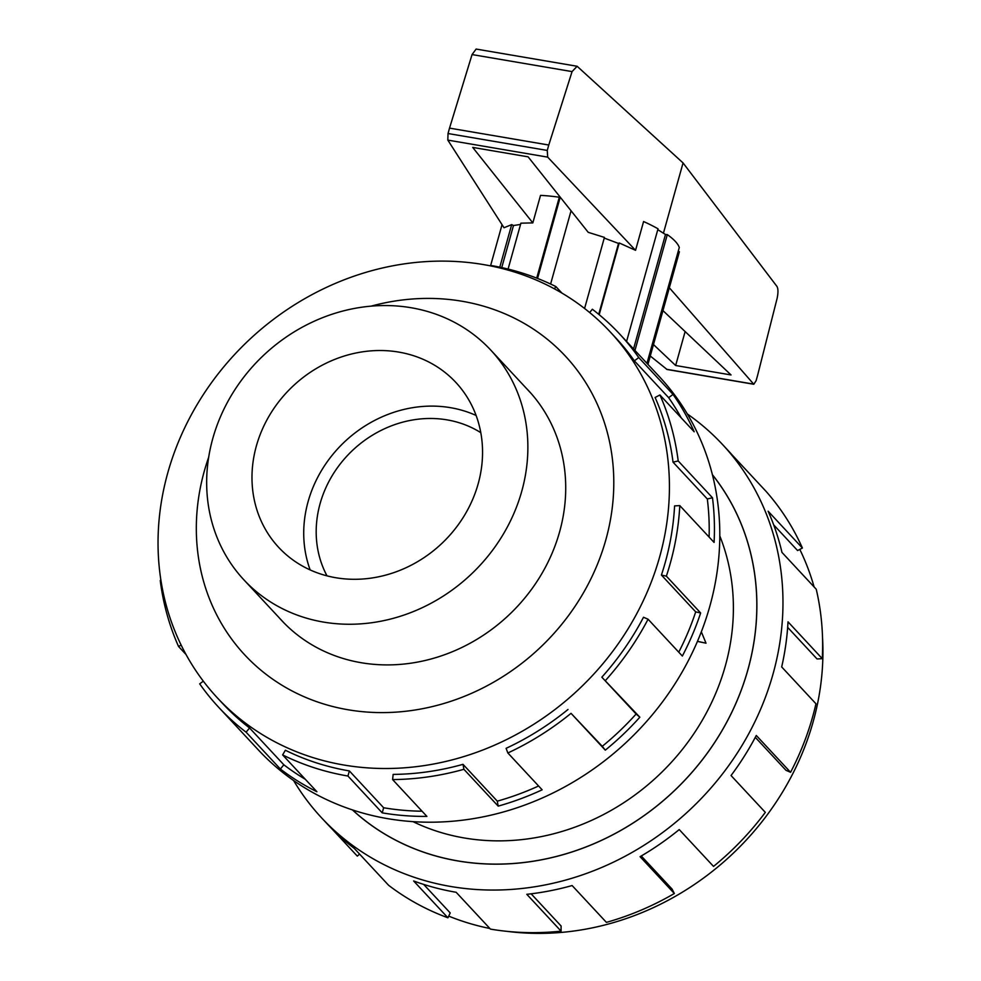 <?xml version="1.0" encoding="UTF-8"?>
<svg xmlns="http://www.w3.org/2000/svg" width="981" height="981" viewBox="0 0 981 981"><rect width="100%" height="100%" fill="white"/><g stroke="black" fill="none" stroke-linecap="round" stroke-linejoin="round"><path stroke-width="1.47" d="M352.522 809.926A246.476 220.517 -43 0 0 457.919 860.913A246.476 220.517 -43 0 0 714.327 742.96A246.476 220.517 -43 0 0 712.464 474.853M412.952 821.624A221.878 198.518 -43 0 0 464.32 837.982A221.878 198.518 -43 0 0 677.638 755.174A221.878 198.518 -43 0 0 719.809 535.957M480.8 432.67A107.947 96.579 -43 0 0 447.103 419.88A107.947 96.579 -43 0 0 339.855 464.442A107.947 96.579 -43 0 0 327.004 575.847M323.387 622.064A168.622 150.866 -43 0 0 501.916 536.472A168.622 150.866 -43 0 0 490.684 350.009A168.622 150.866 -43 0 0 411.149 307.74A168.622 150.866 -43 0 0 232.607 393.344A168.622 150.866 -43 0 0 243.852 579.796A168.622 150.866 -43 0 0 323.387 622.064M476.104 415.466A121.043 108.29 -43 0 0 450.512 407.679A121.043 108.29 -43 0 0 335.097 451.738A121.043 108.29 -43 0 0 310.168 569.936M335.76 577.723A121.043 108.29 137 0 1 278.678 547.373A121.043 108.29 137 0 1 270.609 413.528A121.043 108.29 137 0 1 398.764 352.093A121.043 108.29 137 0 1 455.858 382.431A121.043 108.29 137 0 1 463.927 516.276A121.043 108.29 137 0 1 335.76 577.723M799.797 549.397A268.451 240.173 137 0 1 814.095 586.932M822.544 637.76A268.451 240.173 137 0 1 507.14 931.361M687.35 413.982A273.92 245.078 137 0 1 722.556 444.54A273.92 245.078 137 0 1 740.814 747.436A273.92 245.078 137 0 1 450.77 886.493A273.92 245.078 137 0 1 321.56 817.823A273.92 245.078 137 0 1 293.601 780.533M423.669 884.408L450.205 912.919L447.937 917.799L413.651 880.975A273.92 245.078 -43 0 0 456.153 892.281L490.439 929.105A273.92 245.078 -43 0 0 561.083 931.141L526.797 894.316A273.92 245.078 -43 0 0 572.119 885.549L606.405 922.373A273.92 245.078 -43 0 0 674.352 893.507L640.078 856.683A273.92 245.078 -43 0 0 679.232 829.583L713.518 866.407A273.92 245.078 -43 0 0 765.327 812.366L731.041 775.542A273.92 245.078 -43 0 0 756.29 735.468L790.563 772.292A273.92 245.078 -43 0 0 815.959 703.769L781.685 666.945A273.92 245.078 -43 0 0 788.013 621.844L822.286 658.668A273.92 245.078 -43 0 0 816.241 589.238L781.967 552.413A273.92 245.078 -43 0 0 768.123 511.211L802.409 548.036A273.92 245.078 -43 0 0 766.124 491.444L731.838 454.632A273.92 245.078 -43 0 0 727.939 450.316L722.556 444.54M712.427 474.718A246.525 220.566 137 0 1 714.401 742.924A246.525 220.566 137 0 1 457.906 860.962A246.525 220.566 137 0 1 352.4 809.889M802.409 548.036L797.59 550.549L773.69 524.872M822.286 658.668L817.075 658.962L787.657 627.362M790.563 772.292L785.989 770.318L755.296 737.344M674.352 893.507L672.108 889.117L641.267 855.996M561.083 931.141L561.095 925.99L531.138 893.814M279.045 617.601A168.671 150.915 -43 0 0 281.608 620.433A168.671 150.915 -43 0 0 361.167 662.715A168.671 150.915 -43 0 0 539.758 577.098A168.671 150.915 -43 0 0 528.514 390.573A168.671 150.915 -43 0 0 525.877 387.814M483.584 264.6A268.451 240.173 -43 0 0 199.351 400.886A268.451 240.173 -43 0 0 217.242 697.724A268.451 240.173 -43 0 0 343.865 765.021A268.451 240.173 -43 0 0 628.11 628.747A268.451 240.173 -43 0 0 610.207 331.897A268.451 240.173 -43 0 0 483.584 264.6M208.646 457.342A219.143 196.065 -43 0 0 348.034 709.754A219.143 196.065 -43 0 0 605.866 539.709A219.143 196.065 -43 0 0 462.088 301.253A219.143 196.065 -43 0 0 371.063 306.158M567.987 709.484A268.451 240.173 137 0 1 506.098 748.331L507.864 752.979L542.15 789.803A273.92 245.078 137 0 1 498.189 806.124L463.903 769.3L463.007 764.334A268.451 240.173 137 0 1 393.148 774.401L392.608 779.576L426.894 816.4A273.92 245.078 137 0 1 382.222 812.857L347.936 776.032A273.92 245.078 137 0 1 282.626 754.916L316.9 791.728A273.92 245.078 137 0 1 280.37 769.018L246.096 732.194A273.92 245.078 137 0 1 218.738 707.362L258.395 749.975A273.92 245.078 -43 0 0 387.605 818.645A273.92 245.078 -43 0 0 677.638 679.588A273.92 245.078 -43 0 0 659.379 376.679L619.722 334.08A273.92 245.078 137 0 1 638.754 357.587L673.04 394.411A273.92 245.078 137 0 1 694.192 431.787L659.919 394.975L655.1 397.489A268.451 240.173 137 0 1 673.027 462.149L678.202 460.96L712.488 497.772A273.92 245.078 137 0 1 714.082 542.419L679.796 505.595L674.585 505.902A268.451 240.173 137 0 1 661.415 575.05L666.369 576.154L700.642 612.978A273.92 245.078 137 0 1 682.347 656.044L648.073 619.219L643.499 617.257A268.451 240.173 137 0 1 601.844 677.184L639.845 717.209A273.92 245.078 137 0 1 605.302 750.158L571.028 713.334L602.26 746.308A268.451 240.173 -43 0 0 636.117 714.009L639.845 717.209M218.738 707.362A273.92 245.078 137 0 1 199.695 683.855L203.312 681.17M186.022 654.511L178.542 646.479A273.92 245.078 137 0 1 160.246 580.494L160.909 580.335M246.096 732.194L249.554 727.963A268.451 240.173 137 0 1 222.748 703.635L217.242 697.724M249.554 727.963L283.84 764.788A268.451 240.173 -43 0 0 305.299 779.27M347.936 776.032L349.371 770.931A268.451 240.173 137 0 1 285.361 750.232L282.626 754.916M650.28 356.029L667.043 369.481L753.813 384.27L669.336 287.776M626.577 341.437L658.03 228.794A89.063 22.453 15.6 0 0 643.585 221.522L635.553 250.314L547.692 157.132L547.263 150.436L548.771 145.029L572.07 71.601L577.122 66.267L476.128 49.062L472.057 54.568L449.531 128.119L448.023 133.526L447.827 140.111L504.013 227.739L511.677 224.624L513.48 225.532L501.745 267.592M666.577 369.285L753.494 384.098M662.96 310.609L731.041 374.95L675.651 365.508L653.481 344.564M663.426 233.208L683.058 162.932L776.952 286.427C778.203 288.622 778.289 292.51 777.185 298.101L757.565 375.478L756.118 380.677L753.813 384.27M577.122 66.267L683.058 162.932M675.651 365.508L685.13 331.553M536.717 278.114L559.305 197.23A89.063 22.453 15.6 0 0 540.519 195.378L532.83 222.895L472.707 147.408L528.097 156.837L588.232 232.338L604.431 237.402L584.578 308.488M447.827 140.111L547.692 157.132M532.83 222.895L520.899 223.178L508.084 269.076M635.553 250.314L619.219 242.957L618.52 243.435L604.235 238.076M520.543 224.428L513.48 225.532M472.057 54.568L572.07 71.601M449.531 128.119L548.771 145.029M678.19 251.43L679.392 251.749L647.938 364.392M657.785 229.664L665.486 234.496L667.301 234.606A89.063 22.453 15.6 0 1 679.293 247.494L646.957 363.326M559.305 197.23L561.009 198.162M667.301 234.606L634.952 350.438M665.486 234.496L633.542 348.917M618.52 243.435L598.729 314.312M619.219 242.957L599.195 314.693M571.065 210.78L550.611 284.024M560.004 197.99L537.551 278.432M499.795 267.175L511.677 224.624M502.051 224.661L490.659 265.434M283.84 764.788L280.37 769.018M178.542 646.479L181.154 645.106M554.461 288.868L555.822 286.538A273.92 245.078 137 0 0 490.512 265.41L490.39 265.863M555.822 286.538L561.929 293.086M619.722 334.08A273.92 245.078 137 0 0 592.352 309.248L589.655 312.547M610.207 331.897L615.712 337.807A268.451 240.173 137 0 1 634.364 360.849L638.754 357.587M634.364 360.849L668.65 397.673L673.04 394.411M681.219 417.845A268.451 240.173 -43 0 0 668.65 397.673M673.027 462.149L707.313 498.973L712.488 497.772M709.104 537.073A268.451 240.173 -43 0 0 707.313 498.973M659.919 394.975A273.92 245.078 137 0 1 678.202 460.96M661.415 575.05L695.701 611.874L700.642 612.978M678.754 652.181A268.451 240.173 -43 0 0 695.701 611.874M679.796 505.595A273.92 245.078 137 0 1 666.369 576.154M601.844 677.184L636.117 714.009M602.26 746.308L605.302 750.158M648.073 619.219A273.92 245.078 137 0 1 605.571 680.385M463.007 764.334L497.293 801.158A268.451 240.173 -43 0 0 538.594 785.989M497.293 801.158L498.189 806.124M571.028 713.334A273.92 245.078 137 0 1 507.864 752.979M349.371 770.931L383.645 807.755A268.451 240.173 -43 0 0 422.063 811.213M383.645 807.755L382.222 812.857M463.903 769.3A273.92 245.078 137 0 1 392.608 779.576M359.586 854.108L357.317 856.119L330.965 827.817M321.56 817.823L326.943 823.611A273.92 245.078 -43 0 0 354.313 848.442L388.586 885.267A273.92 245.078 -43 0 0 447.937 917.799M489.887 928.504A268.451 240.173 137 0 1 448.709 916.119M701.341 631.838L706.013 643.193L697.479 641.329M697.43 641.415L706.013 643.193M448.023 133.526L547.263 150.436M531.077 393.406L490.684 350.009M284.245 623.193L243.852 579.796"/></g></svg>
